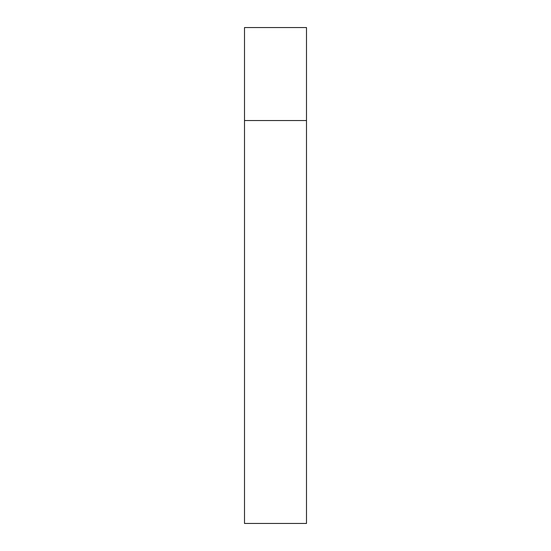 <?xml version="1.0" encoding="UTF-8"?>
<svg xmlns="http://www.w3.org/2000/svg" width="551" height="551" viewBox="0 0 551 551"><rect width="100%" height="100%" fill="white"/><g stroke="black" fill="none" stroke-linecap="round" stroke-linejoin="round"><path stroke-width="0.83" d="M244.506 120.531L306.494 120.531L306.494 27.55L244.506 27.55L244.506 523.45L306.494 523.45L306.494 120.531L244.506 120.531"/></g></svg>
